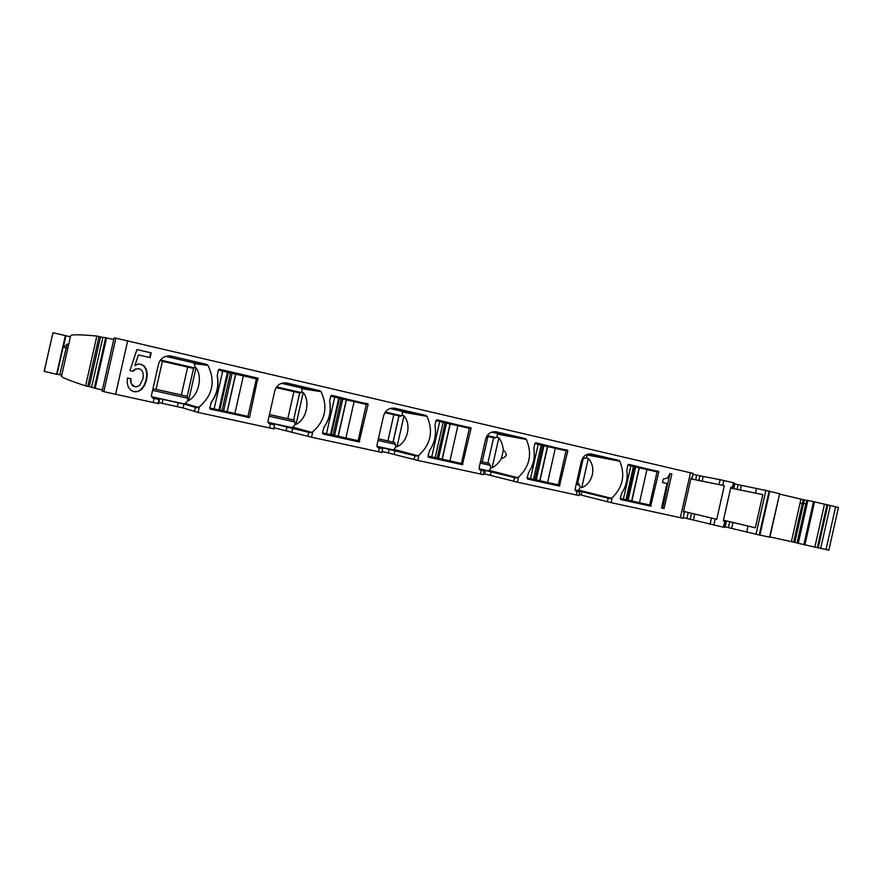 <?xml version="1.0" encoding="UTF-8"?>
<svg xmlns="http://www.w3.org/2000/svg" width="883" height="883" viewBox="0 0 883 883"><rect width="100%" height="100%" fill="white"/><g stroke="black" fill="none" stroke-linecap="round" stroke-linejoin="round"><path stroke-width="1.32" d="M818.188 547.868L827.824 504.91L826.985 504.745L817.349 547.659L828.85 550.12M827.824 504.91L838.42 507.493M817.349 547.659L797.261 543.078L806.863 500.286L807.802 500.462L798.177 543.299M826.985 504.745L814.534 501.875L804.877 544.899M803.839 544.656L813.497 501.643L814.534 501.875M813.497 501.643L807.802 500.462M798.276 543.332L807.901 500.484M805.881 503.498L797.029 542.924L805.881 503.498M805.671 503.542L803.508 503.663L794.81 542.394L796.841 542.879M803.508 503.663L804.358 499.877L803.188 499.635L793.651 542.129L794.81 542.394M769.943 536.93L793.651 542.129M791.4 541.621L799.987 503.343L802.294 503.619M779.557 494.116L803.188 499.635M759.91 535.076L769.877 537.25L779.656 493.696L769.877 537.239M769.557 537.184L779.656 493.696M779.347 493.619L769.733 491.367M724.634 526.743L759.899 535.142L769.755 491.257L734.27 483.884M730.683 488.001L762.802 494.623L755.34 527.824L732.967 522.482L731.643 528.376M725.153 526.864L726.477 520.981L732.967 522.482M726.477 520.981L723.442 520.242M723.343 520.683L725.859 521.323L724.844 521.102L723.475 527.206L724.49 527.394M690.87 478.807L724.303 485.661L716.742 519.314L683.552 511.345L688.232 512.537L686.886 518.498L683.21 517.57M686.886 518.498L693.365 520.01L694.711 514.027L716.742 519.314M693.365 520.01L723.475 527.206M730.837 487.306L733.387 487.78L730.87 487.184L723.32 520.771L724.844 521.102M702.14 481.158L703.199 476.467L720.098 479.679L734.468 482.99L733.387 487.78M694.711 514.027L688.232 512.537M103.786 391.644L102.097 391.125L114.106 337.957L115.872 338.178L103.786 391.644L158.587 403.686L159.525 399.558L156.832 398.045L183.962 404.028L196.622 407.78L183.719 403.796L185.154 403.454L187.891 400.628L187.472 396.379L154.989 389.16L156.059 389.381L162.428 361.235L161.357 360.959L193.785 368.454L194.966 367.196L196.026 367.747L188.609 400.584C198.653 395.396 202.858 376.699 196.026 367.747M157.98 403.608L158.918 399.458L152.891 398.178L151.39 395.661L158.521 364.127C160.596 357.946 164.878 355.297 171.39 356.147L206.611 364.359L207.969 365.352C215.595 381.39 212.715 395.231 199.326 406.875L196.622 407.78M158.234 402.46L183.068 407.957L198.079 412.427L274.083 428.928M273.587 428.884L274.503 424.866L269.326 423.763L267.924 421.334L274.801 390.849C276.787 384.878 280.816 382.284 286.898 383.056L319.834 390.728L321.092 391.688C328.134 407.118 325.341 420.507 312.725 431.842L310.11 432.714L291.556 427.527L292.847 427.173L295.132 424.359L294.271 420.142L269.436 414.613M273.851 427.736L311.522 437.206L382.173 452.538M381.842 452.538L382.725 448.652L378.244 447.692L376.931 445.352L383.575 415.849C385.474 410.065 389.282 407.527 394.977 408.244L425.838 415.429L427.008 416.346C433.52 431.213 430.816 444.171 418.906 455.22L416.357 456.058L392.88 449.822L394.028 449.458L395.915 446.655L394.679 442.471L378.399 438.851M382.096 451.423L417.736 460.418L483.553 474.69M483.409 474.734L484.259 470.959L480.352 470.131L479.116 467.88L485.562 439.293C487.372 433.685 490.97 431.202 496.323 431.853L525.297 438.597L526.389 439.48C532.427 453.829 529.8 466.379 518.531 477.151L516.047 477.957L488.266 470.816L489.292 470.44L490.816 467.648L489.248 463.509L487.858 463.178L493.586 437.736L494.988 438.012L496.842 437.041L498.84 437.791L492.096 467.747C495.992 465.705 499.138 462.549 501.511 458.288L503.299 450.341C502.979 445.485 501.489 441.29 498.84 437.791M483.652 473.641L517.394 482.184L578.895 495.529M578.873 495.595L579.701 491.941L576.268 491.202L575.12 489.027L581.356 461.301C583.1 455.86 586.5 453.443 591.533 454.039L618.795 460.385L619.822 461.224C625.418 475.087 622.879 487.273 612.184 497.769L609.778 498.553L578.21 490.606L580.341 487.449L578.464 483.354L576.489 482.913L577.67 483.167L583.233 458.409L582.559 458.266M579.105 494.568L611.08 502.648L683.056 518.277M115.872 338.178L693.144 473.42M662.504 482.504L667.018 483.531L661.522 508.012L664.049 508.575L671.831 473.961L669.943 473.531L667.305 478.233L663.299 478.972L662.504 482.504M219.558 369.26L257.847 378.156L249.536 417.284L210.463 409.215L209.735 407.979L211.412 401.975C216.964 394.193 218.907 385.595 217.24 376.191L218.3 370.043L219.348 369.226M329.745 400.606L330.75 396.147L331.931 395.374L368.123 404.304L359.138 441.953L323.156 434.028L322.472 432.836L324.083 427.03C329.337 419.48 331.213 411.158 329.712 402.085L329.745 400.606M435.076 424.911L436.047 420.584L437.162 419.833L471.103 428.222L462.427 464.69L428.685 457.262L428.045 456.114L429.602 450.496C434.568 443.156 436.39 435.098 435.043 426.334L435.076 424.911M533.928 447.714L534.866 443.531L535.926 442.791L567.813 450.683L559.425 486.047L527.714 479.072L527.118 477.957L528.608 472.504C533.343 465.374 535.098 457.571 533.884 449.094L533.928 447.714M627.791 465.098L628.784 464.37L658.806 471.82L650.683 506.147L620.859 499.579L620.274 498.498L621.72 493.211C626.213 486.268 627.912 478.696 626.82 470.496L627.791 465.098L633.42 466.511M130.96 381.787L131.026 378.796L127.461 377.99L127.218 383.034L128.322 387.151L130.585 390.098L133.907 391.743L138.035 391.555L141.688 389.37L144.669 385.264L146.677 379.613L147.262 373.995L146.357 369.392L144.139 366.004L140.629 364.16L137.571 364.204L134.856 365.606L138.41 354.944L150.11 357.648L151.181 352.88L136.942 349.569L129.956 370.573L133.057 371.268L135.916 369.039L138.995 368.697L141.313 369.9L142.759 372.118L143.3 375.242L142.88 379.061L139.757 385.209L137.461 386.599L134.889 386.699L131.644 384.138L130.552 381.677L130.618 378.697M113.752 339.536L106.567 337.891L95.176 388.321L102.362 389.922M94.293 388.112L105.695 337.714L102.881 337.394L91.6 387.273L95.176 388.321M105.695 337.714L106.567 337.891M91.6 387.273L89.238 386.721L100.507 336.876L102.881 337.394M100.507 336.876L96.843 336.048L85.574 385.893L89.238 386.721M57.031 374.171L61.733 375.198M56.987 374.359L65.607 335.65L52.958 332.736L44.15 371.301L56.854 374.392M804.358 499.877L806.4 500.308M70.408 336.864L65.607 335.65M85.574 385.893C70.43 380.882 62.395 377.703 61.468 376.379L70.706 335.551C72.196 334.403 80.905 334.569 96.843 336.048M692.934 474.348L703.199 476.467M762.802 494.623L730.671 488.078M723.453 520.197L755.34 527.824M690.848 478.884L724.303 485.661M691.036 478.067L692.073 478.178L693.155 473.332M683.045 518.343L684.424 512.162L683.42 511.952L691.069 477.924L692.073 478.178M587.129 454.348L587.692 455.087L586.069 457.692L588.299 458.476L581.754 487.582C592.879 483.476 596.588 466.919 588.299 458.476M491.643 432.14L497.681 433.542L496.842 437.041M389.999 408.509L402.416 411.39L402.262 415.165L403.984 415.849L397.03 446.71C407.714 442.107 411.666 424.546 403.984 415.849M281.6 383.299L301.202 387.858L301.92 388.686L301.82 391.92L303.233 392.549L296.059 424.37C306.445 419.48 310.529 401.368 303.233 392.549M165.728 356.346L193.465 362.803L194.403 363.708L194.966 367.196M664.049 508.575L662.614 508.211L669.921 473.575M661.522 507.979L662.614 508.211M671.831 473.961L670.385 473.685M138.035 391.555L141.258 389.237L144.238 385.154L146.236 379.502L146.81 373.906L145.916 369.315L143.697 365.937L140.331 364.171M133.62 391.611L137.616 391.423M134.856 365.606L138.41 354.944M151.181 352.88L136.92 349.624M149.668 357.549L150.728 352.836M135.916 369.039L138.995 368.697M132.649 371.18L135.496 368.962M134.889 386.699L132.516 385.716L130.552 381.677M246.633 416.103L245.949 416.831L209.977 408.906M218.818 369.359L254.779 377.714L255.088 378.608M228.278 372.626L227.395 372.416M219.834 410.021L218.951 409.822M68.697 344.414L67.649 344.171L63.157 347.074L56.987 374.403M575.109 489.922L578.21 490.606M492.096 467.747L490.816 467.648M479.116 468.796L488.266 470.816M501.511 458.288C503.189 458.321 504.811 457.262 506.389 455.098C505.771 452.593 504.745 451.003 503.299 450.341M480.551 461.511L482.217 461.875L487.935 436.5L493.586 437.736M482.217 461.875L487.858 463.178M486.776 436.235L487.935 436.5M376.931 446.312L392.88 449.822M267.935 422.328L291.556 427.527M151.423 396.688L183.719 403.796M582.935 457.681L585.286 458.222L583.233 458.409M577.67 483.167L578.464 483.354M385.319 412.008L401.61 415.772L400.595 416.213L384.856 412.703M399.006 415.904L393.101 442.085L398.984 415.904M394.679 442.471L393.001 442.063L398.906 415.893M378.41 438.785L393.001 442.063M276.622 386.886L301.246 392.571L299.679 392.946L276.136 387.604M269.447 414.546L293.575 419.966L299.679 392.946M293.575 419.966L294.271 420.142M160.198 360.363L193.785 368.454L162.406 361.346M156.081 389.326L187.472 396.379M181.368 394.955L187.649 367.173M187.229 396.324L193.532 368.41M287.814 418.63L293.896 391.699M387.913 440.904L393.807 414.767M152.77 389.569L154.989 389.16M188.609 400.584L187.891 400.628M296.059 424.37L295.132 424.359M301.246 392.571L301.82 391.92M397.03 446.71L395.915 446.655M401.61 415.772L402.262 415.165M581.754 487.582L580.341 487.449M585.286 458.222L586.069 457.692M644.91 503.917L644.358 504.579L620.44 499.314M628.21 464.48L652.129 470.043L652.349 470.816M554.347 483.95L553.773 484.624L527.306 478.796M535.308 442.902L561.776 449.05L562.029 449.844M458.156 462.747L457.549 463.432L428.244 456.986M436.511 419.944L465.816 426.754L466.081 427.582M355.794 440.175L355.143 440.882L322.692 433.73M331.235 395.485L363.686 403.023L363.973 403.873M339.414 398.41L338.741 398.255M331.257 434.591L330.573 434.447M158.918 399.458L159.525 399.546M274.503 424.866L268.068 422.692M272.604 424.149L272.748 423.498L267.979 422.482M272.748 423.498L310.11 432.714M382.725 448.652L377.262 447.008M376.964 446.423L416.357 456.058M484.259 470.959L479.546 469.635M479.149 468.906L516.047 477.957M579.701 491.941L575.595 490.816M575.142 490.032L609.778 498.553M684.424 512.162L683.431 511.875M230.474 373.056L222.008 410.551L227.097 411.71L235.573 374.193L218.3 370.065M243.366 375.882L256.39 378.906L247.935 416.39L234.878 413.509L243.366 375.882L235.717 374.215L227.24 411.743L234.878 413.509M222.008 410.551L219.536 410.043L228.046 372.438M209.746 407.968L219.558 410.054M210.916 402.902C217.218 394.602 219.304 385.352 217.185 375.143M334.569 435.374L338.09 436.191L346.268 399.878L339.436 398.321L331.235 434.657L334.569 435.374L342.747 399.105M354.105 401.588L366.302 404.414L358.123 440.683L345.904 437.99L354.105 401.588L346.445 399.911L338.255 436.224L345.904 437.99M322.472 432.825L331.059 434.646M326.489 433.708L334.756 397.096L330.75 396.169M334.756 397.096L339.271 398.244M323.741 427.615C329.447 419.734 331.423 410.992 329.657 401.412M445.109 422.869L437.195 458.012L442.096 459.127L450.021 423.961L443.542 422.482M457.869 425.672L469.315 428.332L461.401 463.454L449.933 460.926L457.869 425.672L450.209 423.995L442.284 459.171L449.933 460.926M437.195 458.012L435.617 457.67M428.045 456.103L435.54 457.681M431.732 456.919L439.723 421.456L436.047 420.606M439.723 421.456L443.476 422.427M542.626 445.496L534.955 479.568L539.767 480.661L547.438 446.566L541.169 445.131M555.297 448.288L566.047 450.783L558.376 484.844L547.603 482.46L555.297 448.288L547.648 446.61L539.977 480.716L547.603 482.46M534.955 479.568L533.52 479.281M527.118 477.946L533.63 479.314M530.495 478.696L538.233 444.326L534.866 443.542M538.233 444.326L541.323 445.142M634.369 466.787L626.93 499.855L631.654 500.926L639.093 467.835L633.409 466.555M646.941 469.557L657.062 471.908L649.634 504.966L639.48 502.725L646.941 469.557L639.325 467.88L631.886 500.981L639.48 502.725M626.93 499.855L625.959 499.646L633.431 466.445M620.274 498.487L625.948 499.723M830.329 505.451L820.671 548.442M825.991 549.601L835.627 506.699M814.866 547.085L824.49 504.204M799.987 503.343L800.936 499.127M759.259 535.021L769.126 491.103M756.003 534.314L765.881 490.341M755.462 493.045L756.521 488.31M746.676 532.151L748.022 526.136M728.398 527.626L729.722 521.732M722.78 485.297L723.861 480.495M713.828 525.098L715.208 518.972M732.393 487.537L733.464 482.747M690.131 519.259L691.466 513.288M127.704 340.706L115.574 394.403M154.095 398.443L153.156 402.615M199.326 406.875L198.079 412.427M270.43 424.006L269.514 428.034M312.725 431.842L311.522 437.206M379.26 447.913L378.388 451.82M418.906 455.22L417.736 460.418M481.301 470.341L480.451 474.116M518.531 477.151L517.394 482.184M577.151 491.401L576.323 495.065M612.184 497.769L611.08 502.648M680.34 517.78L690.484 472.67M99.017 336.533L87.748 386.39M63.123 347.218L67.814 348.299M67.13 344.083L59.724 374.745M740.307 490.032L741.345 485.396M719.027 484.48L720.098 479.679M587.515 454.436L618.795 460.385L587.515 454.436M587.692 455.087L619.822 461.224M590.915 453.917L591.533 454.039M497.681 433.542L525.297 438.597L497.681 433.542M498.023 434.248L526.389 439.48M495.518 431.71L496.323 431.853M402.405 411.39L425.838 415.429L402.416 411.39M402.935 412.151L427.008 416.346M393.884 408.056L394.977 408.244M301.191 387.858L319.834 390.728L301.202 387.858M301.92 388.686L321.092 391.688M285.286 382.825L286.898 383.056M193.465 362.803L206.611 364.359L193.465 362.803M194.403 363.708L207.969 365.352M168.576 355.871L171.39 356.147M737.04 489.325L738.089 484.69M733.795 488.619L734.833 483.994M698.895 480.451L699.943 475.76M66.953 344.127L68.675 344.525L66.953 344.127M576.158 484.403L579.811 485.209M480.197 463.1L490.407 465.363M480.54 461.566L489.248 463.509M378.034 440.429L395.639 444.337M269.072 416.246L294.988 421.997M152.582 390.396L187.924 398.244M582.581 458.233L584.038 458.575L582.581 458.233M384.922 412.593L400.595 416.213L384.922 412.593M276.202 387.482L300.386 393.067L276.202 387.482M160.441 360.032L194.481 367.902M487.217 435.562L496.125 437.615M486.842 436.125L494.988 438.012L486.842 436.125M198.432 407.505L185.154 403.454M311.876 432.449L292.847 427.173M418.089 455.805L394.028 449.458M517.747 477.725L489.292 470.44M611.444 498.332L579.127 490.22M695.638 479.745L696.698 475.065M652.129 470.043L658.519 471.29L652.118 470.043M652.405 470.573L658.806 471.82M651.168 505.782L644.844 504.215M644.358 504.579L650.683 506.147M567.504 450.131L561.776 449.05L567.504 450.131M562.085 449.602L567.813 450.683M559.932 485.683L554.281 484.259M553.773 484.624L559.425 486.047M470.771 427.648L465.816 426.754L470.771 427.648M466.136 427.317L471.103 428.222M462.968 464.315L458.089 463.056M457.549 463.432L462.427 464.69M367.758 403.708L363.686 403.023L367.769 403.708M364.028 403.608L368.123 404.304M359.723 441.566L355.717 440.496M355.143 440.882L359.138 441.953M257.847 378.156L254.779 377.714L257.847 378.156M255.154 378.332L258.233 378.785M249.536 417.284L246.556 416.434M245.949 416.831L248.929 417.681M169.79 362.913L169.944 362.229M189.216 367.394L189.37 366.71M165.905 362.019L166.059 361.324M44.183 371.577L52.958 332.736M162.108 403.288L163.002 399.348M177.34 406.61L178.223 402.703M183.068 407.957L183.962 404.028M194.448 411.577L195.375 407.471M286.169 430.429L287.03 426.632M291.964 431.787L292.825 427.979M307.847 436.345L308.741 432.383M388.388 452.802L389.215 449.116M394.226 454.16L395.054 450.473M414.039 459.546L414.911 455.705M484.568 473.851L485.374 470.275M490.44 475.209L491.246 471.632M513.685 481.323L514.524 477.593M575.871 490.882L576.014 490.22M581.113 495.054L581.897 491.577M607.361 501.787L608.177 498.167M710.087 524.226L711.466 518.111M223.587 410.904L232.052 373.421M214.139 408.939L222.682 371.081M341.279 398.763L333.09 435.054M438.575 458.31L446.489 423.189M536.257 479.855L543.928 445.794M628.155 500.12L635.594 467.063M623.376 499.171L630.881 465.827M725.859 521.323L724.49 527.416M192.262 368.101L192.417 367.416M56.589 374.348L65.364 335.562M63.499 346.445L65.916 335.739M828.839 550.197L838.442 507.394M219.823 410.087L228.3 372.527M218.918 409.955L227.439 372.24M330.551 434.579L338.785 398.067M435.187 457.648L443.156 422.295M533.464 479.326L541.191 445.043"/></g></svg>
